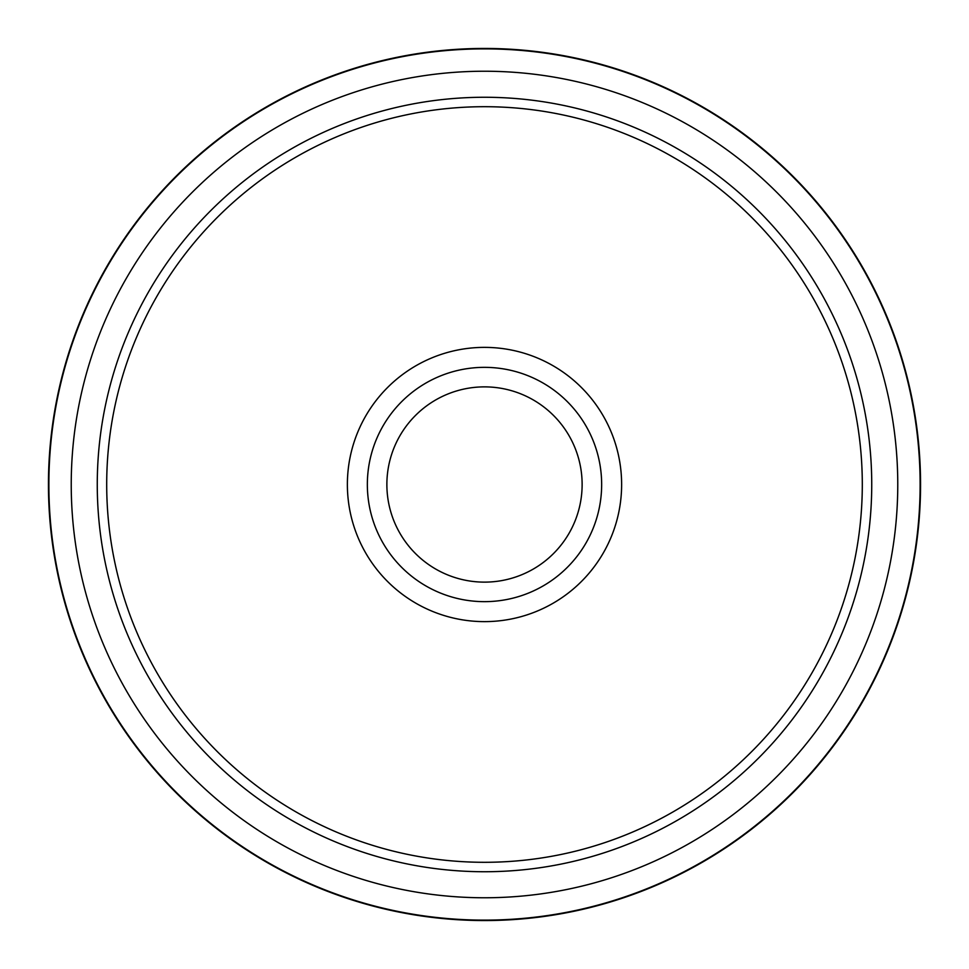 <?xml version="1.0" encoding="UTF-8"?>
<svg xmlns="http://www.w3.org/2000/svg" width="969" height="969" viewBox="0 0 969 969"><rect width="100%" height="100%" fill="white"/><g stroke="black" fill="none" stroke-linecap="round" stroke-linejoin="round"><path stroke-width="1.45" d="M484.5 48.45A436.05 436.05 0 0 0 48.45 484.5A436.05 436.05 0 0 0 484.5 920.55A436.05 436.05 0 0 0 920.55 484.5A436.05 436.05 0 0 0 484.5 48.45M484.5 897.766A413.266 413.266 0 0 0 897.766 484.5A413.266 413.266 0 0 0 484.5 71.234A413.266 413.266 0 0 0 71.234 484.5A413.266 413.266 0 0 0 484.5 897.766A413.266 413.266 0 0 1 71.234 484.5A413.266 413.266 0 0 1 484.5 71.234M920.126 484.5A435.626 435.626 0 0 0 484.5 48.874A435.626 435.626 0 0 0 48.874 484.5A435.626 435.626 0 0 0 484.5 920.126A435.626 435.626 0 0 0 920.126 484.5M621.626 484.5A137.126 137.126 0 0 0 484.5 347.374A137.126 137.126 0 0 0 347.374 484.5A137.126 137.126 0 0 0 484.5 621.626A137.126 137.126 0 0 0 621.626 484.5M601.652 484.5A117.152 117.152 0 0 0 484.5 367.348A117.152 117.152 0 0 0 367.348 484.5A117.152 117.152 0 0 0 484.5 601.652A117.152 117.152 0 0 0 601.652 484.5M862.301 484.5A377.801 377.801 0 0 0 484.5 106.699A377.801 377.801 0 0 0 106.699 484.5A377.801 377.801 0 0 0 484.5 862.301A377.801 377.801 0 0 0 862.301 484.5M386.873 484.5A97.627 97.627 0 0 1 484.5 386.873A97.627 97.627 0 0 1 582.127 484.5A97.627 97.627 0 0 1 484.5 582.127A97.627 97.627 0 0 1 386.873 484.5M871.737 484.5A387.237 387.237 0 0 0 484.5 97.263A387.237 387.237 0 0 0 97.263 484.5A387.237 387.237 0 0 0 484.5 871.737A387.237 387.237 0 0 0 871.737 484.5"/></g></svg>
